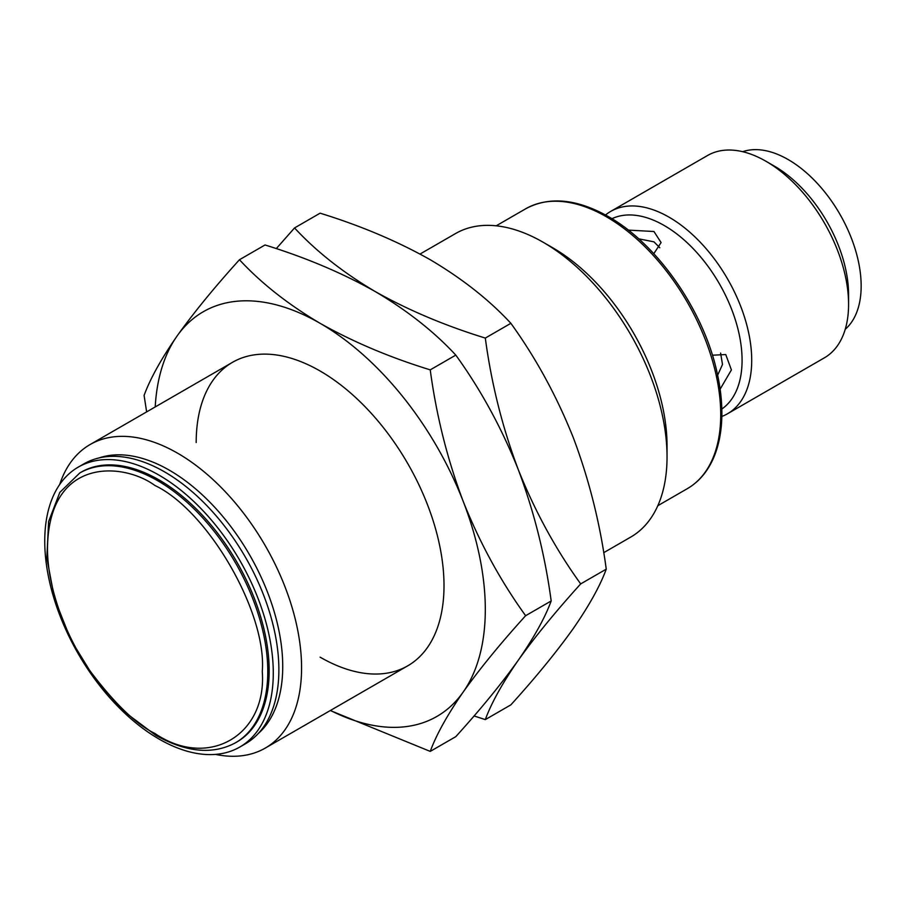 <?xml version="1.0" encoding="UTF-8"?>
<svg xmlns="http://www.w3.org/2000/svg" width="906" height="906" viewBox="0 0 906 906"><rect width="100%" height="100%" fill="white"/><g stroke="black" fill="none" stroke-linecap="round" stroke-linejoin="round"><path stroke-width="1.36" d="M239.818 747.031L245.413 743.803A161.596 93.307 -120 0 0 270.181 614.313A161.596 93.307 -120 0 0 164.609 471.901A161.596 93.307 -120 0 0 83.816 463.906L78.222 467.134A161.596 93.307 60 0 1 159.014 475.14A161.596 93.307 60 0 1 264.586 617.541A161.596 93.307 60 0 1 239.818 747.031A161.596 93.307 60 0 1 159.014 739.036A161.596 93.307 60 0 1 53.443 596.624A161.596 93.307 60 0 1 78.222 467.134M603.69 552.694L630.746 537.077A175.232 101.166 -120 0 0 667.043 456.851A175.232 101.166 -120 0 0 543.136 242.242L543.136 242.242A175.232 101.166 -120 0 0 455.514 233.567L420.044 254.042M59.671 484.54A175.232 101.166 60 0 1 90.056 444.563A175.232 101.166 60 0 1 177.667 453.238A175.232 101.166 60 0 1 292.14 607.654A175.232 101.166 60 0 1 265.288 748.073A175.232 101.166 60 0 1 215.469 754.392M667.043 456.851L667.043 445.729A161.596 93.307 -120 0 0 552.773 247.802L543.136 242.242L552.773 247.802M79.762 472.989L81.144 472.185A155.764 89.932 60 0 1 159.014 479.908A155.764 89.932 60 0 1 260.781 617.167A155.764 89.932 60 0 1 236.896 741.98L235.526 742.773A155.764 89.932 60 0 0 259.399 617.96A155.764 89.932 60 0 0 157.644 480.701A155.764 89.932 60 0 0 79.762 472.989L59.83 492.377L48.607 521.584L46.84 557.983L54.53 598.583L70.962 639.987L94.722 678.673L123.782 711.357L155.696 735.253C186.183 752.456 212.785 754.958 235.526 742.773M712.614 355.197L725.751 354.552L731.414 369.908L720.134 389.172M721.822 409.036A110.011 63.511 -120 0 0 735.434 320.124A110.011 63.511 -120 0 0 664.291 225.549A110.011 63.511 -120 0 0 611.935 218.708M628.288 230.101L653.962 231.517L661.086 242.559L653.792 253.703M659.795 247.746L653.962 241.845L638.696 238.822M721.833 416.454A116.817 67.452 -120 0 0 727.518 413.759A116.817 67.452 -120 0 0 745.423 320.146A116.817 67.452 -120 0 0 669.104 217.202A116.817 67.452 -120 0 0 610.689 211.415A116.817 67.452 -120 0 0 605.525 214.994M716.657 377.44L722.501 364.461L720.598 353.068M727.518 413.759L824.392 357.825A116.817 67.452 -120 0 0 848.582 304.348A116.817 67.452 -120 0 0 765.978 161.279L765.978 161.279A116.817 67.452 -120 0 0 707.563 155.492L610.689 211.415M848.582 304.348L848.582 294.597A104.881 60.555 -120 0 0 774.426 166.149L765.978 161.279L774.426 166.149M845.23 329.308A103.193 59.581 -120 0 0 853.939 245.243A103.193 59.581 -120 0 0 788.197 159.581A103.193 59.581 -120 0 0 742.682 151.698M196.194 442.547A175.232 101.166 60 0 1 320.101 371.007L320.101 371.007A175.232 101.166 60 0 1 444.008 585.627A175.232 101.166 60 0 1 320.101 657.156M455.797 355.107C480.792 389.727 501.607 427.859 518.243 469.512C534.098 511.618 545.072 555.423 551.176 600.95C545.072 617.62 534.098 637.394 518.243 660.281C501.607 683.622 480.792 709.081 455.797 736.646L430.237 751.402C436.341 734.732 447.326 714.959 463.17 692.071C479.818 668.73 500.633 643.271 525.627 615.706C500.633 581.086 479.818 542.954 463.17 501.301C447.326 459.206 436.341 415.39 430.237 369.863L455.797 355.107C434.144 331.709 407.27 310.509 375.163 291.517C343.068 272.536 316.194 251.336 294.541 227.938L320.101 213.182C360.633 225.673 397.349 241.2 430.237 259.728C462.343 278.72 489.217 299.909 510.871 323.317C535.854 357.938 556.669 396.069 573.317 437.711C589.172 479.818 600.146 523.634 606.25 569.149C600.146 585.82 589.172 605.593 573.317 628.481C556.669 651.822 535.854 677.28 510.871 704.857L485.31 719.613C491.414 702.943 502.388 683.169 518.243 660.281C534.88 636.941 555.706 611.482 580.689 583.906C555.706 549.296 534.88 511.154 518.243 469.512C502.388 427.406 491.414 383.6 485.31 338.074L510.871 323.317M430.237 369.863C389.705 357.372 352.989 341.845 320.101 323.317C287.995 304.325 261.121 283.136 239.467 259.728L265.028 244.971C305.571 257.474 342.275 272.989 375.163 291.517C408.062 310.056 444.767 325.571 485.31 338.074M551.176 600.95L525.627 615.706M239.467 259.728C214.484 287.304 193.669 312.751 177.021 336.092C161.166 358.98 150.192 378.765 144.088 395.424L146.636 411.89M330.294 710.542L430.237 751.402M155.209 406.941A233.646 134.892 60 0 1 177.021 336.092A233.646 134.892 60 0 1 320.101 323.317A233.646 134.892 60 0 1 463.17 501.301A233.646 134.892 60 0 1 463.17 692.071A233.646 134.892 60 0 1 330.441 710.451M606.25 569.149L580.689 583.906M294.541 227.938L276.273 248.64M474.053 715.944L485.31 719.613M99.15 457.904A160.192 92.491 60 0 1 169.456 470.259A160.192 92.491 60 0 1 271.426 602.966A160.192 92.491 60 0 1 258.267 733.52M606.465 216.806A161.596 93.307 -120 0 0 525.661 208.799C549.217 196.172 576.794 198.776 608.413 216.613C657.292 244.008 703.486 310.237 716.963 372.083C720.519 387.7 722.139 402.547 721.833 416.624C721.493 430.712 719.205 443.34 714.959 454.506C709.002 469.976 699.76 481.38 687.258 488.708A161.596 93.307 -120 0 0 712.037 359.218A161.596 93.307 -120 0 0 606.465 216.806M154.892 733.464C136.228 724.347 114.745 703.679 90.453 671.471C67.395 639.126 47.078 589.319 47.508 547.473C48.969 456.533 123.476 462.354 154.892 485.469C208.018 510.599 267.077 612.886 262.276 671.471C267.077 735.593 208.018 769.681 154.892 733.464M407.711 665.842L265.288 748.073M687.258 488.708L657.813 505.707M232.48 362.332L90.056 444.563M525.661 208.799L496.205 225.809"/></g></svg>
